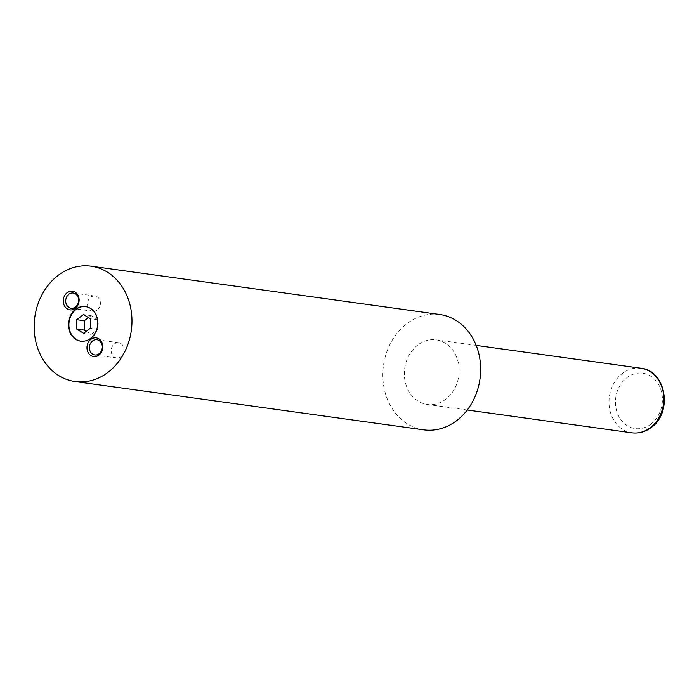 <?xml version="1.0" encoding="UTF-8"?>
<svg xmlns="http://www.w3.org/2000/svg" width="699" height="699" viewBox="0 0 699 699"><rect width="100%" height="100%" fill="white"/><g stroke="black" fill="none" stroke-linecap="round" stroke-linejoin="round"><path stroke-width="0.52" stroke-dasharray="3.5 2.62" d="M80.918 341.199A17.466 14.618 -82.1 0 0 81.171 341.234A17.466 14.618 -82.1 0 0 90.966 338.526A17.466 14.618 -82.1 0 0 98 319.941A17.466 14.618 -82.1 0 0 85.96 306.625A17.466 14.618 -82.1 0 0 85.706 306.59M97.213 310.076A7.689 6.431 -82.1 0 0 100.306 301.907A7.689 6.431 -82.1 0 0 95.012 296.044A7.689 6.431 -82.1 0 0 90.695 297.232A7.689 6.431 -82.1 0 0 87.602 305.411A7.689 6.431 -82.1 0 0 92.897 311.273A7.689 6.431 -82.1 0 0 97.213 310.076M120.901 356.787A7.689 6.431 -82.1 0 0 123.994 348.609A7.689 6.431 -82.1 0 0 118.699 342.746A7.689 6.431 -82.1 0 0 114.391 343.943A7.689 6.431 -82.1 0 0 111.298 352.121A7.689 6.431 -82.1 0 0 116.593 357.975A7.689 6.431 -82.1 0 0 120.901 356.787M439.732 314.489A58.227 48.729 -82.1 0 0 407.054 323.515A58.227 48.729 -82.1 0 0 383.629 385.464A58.227 48.729 -82.1 0 0 423.751 429.841M417.915 344.922A32.608 27.287 -82.1 0 0 404.8 379.609A32.608 27.287 -82.1 0 0 427.264 404.468A32.608 27.287 -82.1 0 0 445.56 399.409A32.608 27.287 -82.1 0 0 458.684 364.721A32.608 27.287 -82.1 0 0 436.211 339.863A32.608 27.287 -82.1 0 0 417.915 344.922M86.265 331.309L91.185 334.349L83.609 333.301M91.185 334.349L98.017 329.229L97.974 319.854L91.106 315.607L88.45 317.599M91.106 315.607L83.522 314.559M97.974 319.854L90.389 318.805M98.017 329.229L90.433 328.181M640.869 368.216A32.608 27.287 -82.1 0 0 622.573 373.275A32.608 27.287 -82.1 0 0 609.458 407.963A32.608 27.287 -82.1 0 0 631.922 432.821M650.769 424.223A27.951 23.39 97.9 0 1 618.65 416.088A27.951 23.39 97.9 0 1 627.082 377.521A27.951 23.39 97.9 0 1 659.201 385.656A27.951 23.39 97.9 0 1 650.769 424.223M85.96 306.625L85.461 306.555M95.012 296.044L73.212 293.03M118.699 342.746L96.908 339.731M467.247 410.007L427.264 404.468M476.202 345.402L436.211 339.863M116.593 357.975L94.802 354.961M92.897 311.273L71.106 308.25M81.171 341.234L80.665 341.164"/><path stroke-width="1.05" d="M90.468 338.456A17.466 14.618 -82.1 0 0 97.493 319.871A17.466 14.618 -82.1 0 0 85.461 306.555A17.466 14.618 -82.1 0 0 75.658 309.264A17.466 14.618 -82.1 0 0 68.624 327.848A17.466 14.618 -82.1 0 0 80.665 341.164A17.466 14.618 -82.1 0 0 90.468 338.456M85.706 306.59A17.466 14.618 -82.1 0 0 76.165 309.334A17.466 14.618 -82.1 0 0 69.114 327.77A17.466 14.618 -82.1 0 0 80.918 341.199M75.212 308.39A9.437 7.89 -82.1 0 0 78.052 295.371A9.437 7.89 -82.1 0 0 67.218 292.628A9.437 7.89 -82.1 0 0 64.369 305.646A9.437 7.89 -82.1 0 0 75.212 308.39M75.422 307.062A7.689 6.431 -82.1 0 0 78.515 298.884A7.689 6.431 -82.1 0 0 73.212 293.03A7.689 6.431 -82.1 0 0 68.904 294.218A7.689 6.431 -82.1 0 0 65.811 302.396A7.689 6.431 -82.1 0 0 71.106 308.25A7.689 6.431 -82.1 0 0 75.422 307.062M98.909 355.092A9.437 7.89 -82.1 0 0 101.748 342.073A9.437 7.89 -82.1 0 0 90.905 339.33A9.437 7.89 -82.1 0 0 88.065 352.348A9.437 7.89 -82.1 0 0 98.909 355.092M99.109 353.764A7.689 6.431 -82.1 0 0 102.203 345.586A7.689 6.431 -82.1 0 0 96.908 339.731A7.689 6.431 -82.1 0 0 92.6 340.92A7.689 6.431 -82.1 0 0 89.507 349.098A7.689 6.431 -82.1 0 0 94.802 354.961A7.689 6.431 -82.1 0 0 99.109 353.764M75.073 381.54L423.751 429.841A58.227 48.729 -82.1 0 0 456.421 420.815A58.227 48.729 -82.1 0 0 479.846 358.867A58.227 48.729 -82.1 0 0 439.732 314.489L91.053 266.179A58.227 48.729 -82.1 0 0 58.375 275.214A58.227 48.729 -82.1 0 0 34.95 337.154A58.227 48.729 -82.1 0 0 75.073 381.54A58.227 48.729 -82.1 0 0 107.742 372.506A58.227 48.729 -82.1 0 0 131.167 310.566A58.227 48.729 -82.1 0 0 91.053 266.179M76.733 329.054L83.609 333.301L90.433 328.181L90.389 318.805L83.522 314.559L76.698 319.679L76.733 329.054L84.317 330.103L86.265 331.309M88.45 317.599L84.273 320.727L84.317 330.103M84.273 320.727L76.698 319.679M640.869 368.216C666.322 370.418 673.015 412.873 651.04 427.596C645.168 431.921 638.79 433.668 631.922 432.821A32.608 27.287 -82.1 0 0 650.219 427.762A32.608 27.287 -82.1 0 0 663.342 393.074A32.608 27.287 -82.1 0 0 640.869 368.216L476.202 345.402M631.922 432.821L467.247 410.007"/></g></svg>
